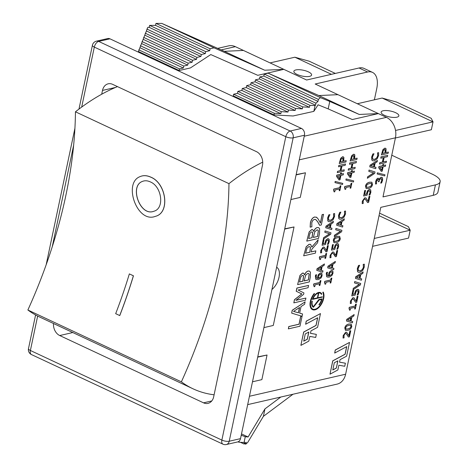 <?xml version="1.0" encoding="UTF-8"?>
<svg xmlns="http://www.w3.org/2000/svg" width="468" height="468" viewBox="0 0 468 468"><rect width="100%" height="100%" fill="white"/><g stroke="black" fill="none" stroke-linecap="round" stroke-linejoin="round"><path stroke-width="0.7" d="M115.678 313.665A322.487 176.571 115.1 0 0 129.343 273.903L133.386 275.792A322.487 176.571 -64.9 0 1 119.714 315.555L115.678 313.665M129.343 273.903L133.45 275.792A322.592 176.629 -64.9 0 1 119.773 315.567L119.714 315.555M150.251 181.865C161.805 186.369 164.853 208.424 153.896 211.238C140.219 216.93 129.121 186.229 142.266 181.473C144.729 180.426 147.391 180.554 150.251 181.865M142.307 181.455C129.221 186.235 140.265 216.854 153.925 211.226M150.69 177.15C166.239 183.175 170.34 212.764 155.388 216.351C137.095 223.622 122.914 183.046 139.967 176.664C143.243 175.219 146.817 175.383 150.69 177.15M140.002 176.652L140.037 176.635C143.313 175.184 146.888 175.348 150.76 177.115C166.31 183.146 170.41 212.741 155.458 216.333L155.423 216.339M228.957 183.643L75.447 111.805A322.592 176.629 -64.9 0 1 27.875 310.003A223.95 122.616 115.1 0 0 39.552 316.982L193.062 388.814A223.95 122.616 -64.9 0 1 181.379 381.841A322.592 176.629 115.1 0 0 228.957 183.643A223.95 122.616 -64.9 0 1 262.724 162.15M181.379 381.841L27.875 310.003M117.462 86.609A223.95 122.616 115.1 0 0 75.447 111.805M214.104 394.799A223.95 122.616 -64.9 0 1 193.062 388.814M270.054 62.899L294.869 57.213L331.432 74.318M309.6 76.366A9.062 2.983 -168.1 0 1 299.45 75.366A9.062 2.983 -168.1 0 1 293.863 71.282A9.062 2.983 -168.1 0 1 303.346 70.235A9.062 2.983 -168.1 0 1 311.6 75.02A9.062 2.983 -168.1 0 1 309.6 76.366M335.328 73.423L309.219 61.209L294.869 57.213M395.407 137.984L431.367 129.741L433.029 121.861L395.536 130.455M382.128 98.046L433.029 121.861L431.221 118.299L396.478 102.042L382.128 98.046L357.312 103.732M396.858 117.199A9.062 2.983 -168.1 0 1 386.708 116.193A9.062 2.983 -168.1 0 1 381.122 112.115A9.062 2.983 -168.1 0 1 390.605 111.068A9.062 2.983 -168.1 0 1 398.859 115.853A9.062 2.983 -168.1 0 1 396.858 117.199M372.575 246.338L408.535 238.095L410.196 230.215L374.236 238.458M379.045 215.637L410.196 230.215L408.388 226.652L379.566 213.162M284.725 228.811L294.039 226.957L273.283 325.459L263.905 327.612M257.739 356.868L267.053 355.013L261.864 379.636L252.492 381.789M247.677 404.627L337.077 384.129A15.988 12.303 -102.9 0 0 345.624 374.219L380.788 207.353L433.222 195.331A21.317 7.014 11.9 0 0 437.925 192.167L440.125 181.724A21.317 7.014 -168.1 0 1 435.421 184.889L433.222 195.331M273.973 114.9L274.318 113.268L280.841 113.636L281.256 111.671L288.001 112.051L288.417 110.079L295.162 110.466L295.577 108.494L302.322 108.88L302.737 106.909L309.477 107.289L309.892 105.318L315.046 105.61L313.829 111.378L293.062 115.982L273.973 114.9L233.275 95.852L233.62 94.226L237.469 93.343L237.884 91.371L241.857 90.459L242.272 88.487L246.25 87.58L246.665 85.609L250.643 84.696L251.059 82.725L255.037 81.812L255.452 79.847L259.43 78.934L259.845 76.963L263.823 76.05L264.239 74.079L268.17 73.178L318.831 95.548L337.96 94.676L378.36 113.584L352.31 119.551L328.185 108.898L329.753 101.439L359.225 114.455L378.36 113.584L386.439 117.363A15.988 12.303 -102.9 0 1 395.442 137.808L382.988 196.911L435.421 184.889M296.145 174.634L305.458 172.78L300.269 197.408L290.891 199.555M381.478 154.902L388.112 153.381L388.387 152.071L385.919 152.638L386.082 148.742L384.79 148.216L382.959 149.754L381.397 154.861L382.877 149.713L384.708 148.175L385.568 148.257M385.93 152.58L388.387 152.071M300.953 345.355L308.821 341.125L309.816 336.393L315.695 337.44L316.339 334.38L310.459 333.339L310.986 330.858L317.579 327.319L320.475 313.578L306.271 321.206L305.633 324.242L317.696 317.76L316.081 325.43L303.761 332.052L300.877 345.314L303.679 332.017L315.999 325.395L317.596 317.813M305.633 324.242L306.195 321.171L320.475 313.578M310.465 333.315L316.339 334.38M334.684 353.071L335.24 350L349.52 342.406L335.322 350.035L334.684 353.071L346.747 346.589L345.132 354.258L332.806 360.881L330.004 374.178L337.867 369.954L338.867 365.221L344.74 366.263L345.384 363.209L339.511 362.168L340.031 359.687L346.624 356.142L349.52 342.406M339.516 362.144L345.384 363.209M330.004 374.178L332.725 360.84L345.051 354.217L346.648 346.642M312.735 309.096A10.05 5.505 115.1 0 0 321.042 303.989A10.05 5.505 115.1 0 0 322.785 292.441L323.16 292.044L322.867 292.477A10.05 5.505 -64.9 0 1 321.101 304.06A10.05 5.505 -64.9 0 1 312.776 309.114A10.05 5.505 -64.9 0 1 314.473 293.875L314.344 293.477A10.641 5.827 115.1 0 0 312.525 309.652A10.641 5.827 115.1 0 0 321.317 304.34A10.641 5.827 115.1 0 0 323.236 292.085M312.484 309.635A10.641 5.827 -64.9 0 1 312.443 309.617A10.641 5.827 -64.9 0 1 314.262 293.442L314.344 293.477M317.778 297.788L322.335 296.8L317.766 297.847L318.802 292.933A7.605 4.165 -64.9 0 1 320.258 293.126A7.605 4.165 -64.9 0 1 321.481 294.372L321.779 293.98A8.126 4.446 115.1 0 0 320.481 292.658A8.126 4.446 115.1 0 0 312.489 299.38L322.323 297.127A8.126 4.446 115.1 0 0 322.335 296.8M312.489 299.38L312.408 299.344A8.126 4.446 -64.9 0 1 320.399 292.617A8.126 4.446 -64.9 0 1 320.44 292.635M321.481 294.372L321.399 294.331A7.605 4.165 115.1 0 0 320.217 293.108M313.385 307.265L313.308 307.224A8.126 4.446 -64.9 0 1 311.863 301.293L312.209 301.105L311.945 301.328A8.126 4.446 115.1 0 0 313.385 307.265L319.182 299.965L321.662 299.397A7.605 4.165 -64.9 0 1 319.024 304.604L319.135 304.949A8.126 4.446 115.1 0 0 322.095 298.853L318.924 299.579L313.455 306.692A7.605 4.165 -64.9 0 1 312.291 301.146M313.385 306.639L318.843 299.543L322.095 298.853M319.135 304.949L318.942 304.569A7.605 4.165 115.1 0 0 321.569 299.415M321.317 270.375L322.978 270.855L321.311 270.387L322.107 266.631L324.149 265.309L324.441 263.929L317.105 268.772L316.766 270.381L322.704 272.183L322.978 270.855M316.766 270.381L317.023 268.731L324.441 263.929M314.098 286.685L313.601 284.86L313.817 283.842L319.802 282.467L320.17 280.718L320.925 280.601L320.247 280.759L319.878 282.508L313.899 283.877L313.683 284.901L314.063 284.942M313.683 284.901L314.18 286.726L314.788 286.586L315.163 284.796L319.615 283.778L319.235 285.562L319.521 283.795M329.057 220.247L330.396 220.293L332.59 218.919L333.707 216.62L333.491 213.771L334.544 213.531M328.548 221.61L327.84 221.007L327.6 218.018L328.799 214.847L329.946 214.636L328.881 214.882L327.682 218.053L327.922 221.042L328.589 221.627L330.186 221.692L333.011 219.872L334.55 216.503L334.626 213.566L333.567 213.806L333.789 216.661L332.672 218.96L330.478 220.329L328.653 219.913L328.431 217.889L329.946 214.636M316.731 278.32L317.702 278.419L317.673 276.477L318.468 274.476L320.387 273.019L321.387 273.101M316.292 279.536L315.73 279.139L315.362 276.05L315.689 274.909L316.625 274.751L315.771 274.95L315.444 276.085L315.812 279.18L316.333 279.56L318.357 279.618L321.042 277.969L322.101 275.664L321.943 273.604L320.469 273.06L318.55 274.517L317.754 276.512L317.784 278.46L316.772 278.337L316.175 276.085L316.625 274.751M334.082 191.868L333.585 190.049L333.801 189.025L339.78 187.656L340.148 185.907L340.909 185.79L340.23 185.942L339.862 187.691L333.883 189.06L333.666 190.084L334.041 190.125M333.666 190.084L334.164 191.909L334.766 191.769L335.146 189.979L339.592 188.961L339.218 190.751L339.499 188.984M319.82 259.547L319.322 257.722L319.539 256.698L325.517 255.329L325.886 253.58L326.646 253.463L325.968 253.621L325.599 255.364L319.621 256.739L319.404 257.757L319.779 257.804M319.404 257.757L319.901 259.582L320.51 259.442L320.884 257.657L325.33 256.634L324.956 258.424L325.237 256.657M334.983 182.602L335.141 181.432L342.781 183.403L335.217 181.473L334.983 182.602L342.547 184.521L342.781 183.403M320.609 252.866L320.744 250.439L323.189 247.081L324.406 247.285M324.488 247.326L323.271 247.122L320.826 250.474L320.691 252.907L321.639 252.691L321.575 250.392L322.101 249.128L323.037 248.449L323.797 248.514L326.085 251.866L327.027 251.649L328.308 245.577L327.541 245.753L326.518 250.591L324.225 247.168M326.459 250.462L327.46 245.718L328.308 245.577M326.009 251.831L323.757 248.496M339.066 179.987L336.498 176.325L336.749 175.114L340.394 174.277L340.64 173.107L341.435 172.979L340.722 173.142L340.476 174.318L336.831 175.155L336.574 176.366L339.066 179.987L340.002 179.77L340.92 175.424L343.202 174.897L343.471 173.628L341.19 174.154L341.435 172.979M341.201 174.096L343.471 173.628M322.054 245.267L323.113 239.827L323.973 239.686L323.195 239.868L322.054 245.267L325.476 244.483L326.371 240.891L327.448 240.113L328.425 240.371L328.524 241.699L327.43 244.425L328.372 244.208L329.291 241.546L329.15 239.277L327.735 238.774L325.921 240.154L324.874 243.418L323.101 243.822L323.973 239.686M323.119 243.764L324.792 243.378L325.839 240.113L327.653 238.733L328.624 238.815M327.43 244.425L328.448 241.658L328.109 240.125M325.026 284.181L324.529 282.356L324.745 281.332L330.73 279.963L331.098 278.214L331.853 278.097L331.174 278.255L330.806 280.004L324.827 281.373L324.611 282.397L324.991 282.438M324.611 282.397L325.108 284.216L325.716 284.076L326.091 282.292L330.543 281.274L330.162 283.058L330.449 281.291M324.792 232.298L324.991 230.929L330.993 232.836L325.073 230.964L324.792 232.298L329.729 233.766L323.64 237.756L323.341 239.166L330.695 234.252L330.993 232.836M323.341 239.166L323.558 237.721L329.63 233.737M327.659 275.81L328.63 275.915L328.6 273.973L329.396 271.972L331.315 270.516L332.315 270.598M327.22 277.033L326.658 276.635L326.29 273.546L326.617 272.405L327.553 272.247L326.699 272.44L326.371 273.581L326.74 276.676L327.261 277.05L329.291 277.114L331.97 275.465L333.029 273.16L332.871 271.095L331.397 270.551L329.478 272.013L328.682 274.008L328.711 275.956L327.699 275.833L327.103 273.581L327.553 272.247M330.297 227.758L331.964 228.238L330.297 227.77L331.087 224.008L333.128 222.692L333.421 221.311L326.085 226.149L325.746 227.764L331.683 229.566L331.964 228.238M325.746 227.764L326.003 226.114L333.421 221.311M329.981 257.757L330.115 255.323L332.561 251.965L333.778 252.176M333.86 252.211L332.637 252.006L330.197 255.364L330.063 257.792L331.011 257.575L330.946 255.282L331.467 254.013L332.403 253.334L333.163 253.399L334.363 254.738L335.457 256.751L336.398 256.54L337.68 250.462L336.907 250.637L335.889 255.475L333.59 252.059M335.825 255.352L336.831 250.602L337.68 250.462M335.375 256.716L333.122 253.381M337.358 172.645L343.998 171.124L344.272 169.814L341.026 170.563L341.979 166.023L345.232 165.28L345.507 163.97L338.867 165.491L338.592 166.801L341.195 166.204L340.242 170.738L337.639 171.335L337.282 172.61L337.557 171.3L340.16 170.703L341.102 166.228M338.592 166.801L338.785 165.456L345.507 163.97M341.037 170.498L344.272 169.814M331.426 250.158L332.485 244.717L333.345 244.571L332.567 244.752L331.426 250.158L334.848 249.374L335.743 245.782L336.82 244.998L337.791 245.255L337.896 246.583L336.802 249.309L337.744 249.099L338.662 246.431L338.522 244.161L337.106 243.658L335.287 245.039L334.246 248.303L332.473 248.707L333.345 244.571M332.485 248.648L334.164 248.262L335.211 245.004L337.024 243.623L337.99 243.699M336.802 249.309L337.814 246.548L337.481 245.01M339.288 163.496L345.928 161.975L346.203 160.664L343.728 161.232L343.892 157.336L342.599 156.815L340.768 158.348L339.206 163.461L340.686 158.313L342.523 156.774L343.377 156.856M343.74 161.173L346.203 160.664M333.93 242.67L333.292 240.283C333.737 238.154 335.106 236.843 337.405 236.346L339.639 236.363M332.245 267.871L333.906 268.351L332.239 267.883L333.035 264.122L335.076 262.805L335.369 261.425L328.033 266.263L327.694 267.877L333.631 269.679L333.906 268.351M327.694 267.877L327.951 266.228L335.369 261.425M339.984 217.743L341.324 217.784L343.518 216.415L344.635 214.116L344.419 211.267L345.472 211.021M339.475 219.106L338.768 218.503L338.528 215.508L339.727 212.343L340.874 212.133L339.809 212.378L338.61 215.549L338.85 218.538L339.516 219.123L341.113 219.188L343.939 217.363L345.478 213.999L345.554 211.062L344.495 211.302L344.717 214.157L343.6 216.456L341.406 217.825L339.581 217.404L339.358 215.385L340.874 212.133M335.72 229.794L335.919 228.425L341.921 230.332L336.001 228.46L335.72 229.794L340.657 231.262L334.567 235.252L334.269 236.656L341.622 231.742L341.921 230.332M334.269 236.656L334.485 235.217L340.558 231.233M345.01 189.364L344.512 187.539L344.729 186.521L350.707 185.147L351.076 183.397L351.837 183.28L351.158 183.438L350.789 185.188L344.811 186.556L344.594 187.58L344.969 187.621M344.594 187.58L345.091 189.405L345.7 189.265L346.074 187.475L350.52 186.457L350.146 188.241L350.427 186.475M341.225 225.248L342.892 225.734L341.225 225.266L342.014 221.504L344.056 220.188L344.349 218.808L337.013 223.645L336.673 225.26L342.611 227.056L342.892 225.734M336.673 225.26L336.931 223.61L344.349 218.808M345.91 180.098L346.068 178.928L353.709 180.9L346.144 178.963L345.91 180.098L353.475 182.017L353.709 180.9M348.286 170.141L354.925 168.62L355.2 167.31L351.954 168.053L352.907 163.519L356.16 162.776L356.435 161.466L349.795 162.987L349.52 164.297L352.123 163.701L351.17 168.234L348.566 168.831L348.21 170.1L348.485 168.796L351.088 168.199L352.03 163.724M349.52 164.297L349.713 162.952L356.435 161.466M351.965 167.994L355.2 167.31M350 177.483L347.426 173.821L347.677 172.61L351.322 171.774L351.567 170.604L352.363 170.475L351.649 170.639L351.404 171.814L347.759 172.645L347.502 173.862L350 177.483L350.93 177.267L351.848 172.92L354.13 172.394L354.399 171.124L352.117 171.651L352.363 170.475M352.129 171.586L354.399 171.124M350.216 160.992L356.856 159.471L357.131 158.161L354.656 158.728L354.82 154.832L353.527 154.305L351.696 155.844L350.134 160.957L351.614 155.809L353.451 154.27L354.305 154.352M354.668 158.67L357.131 158.161M362.197 203.603L362.326 201.17L364.771 197.812L365.994 198.022M366.07 198.058L364.853 197.853L362.407 201.205L362.273 203.638L363.221 203.422L363.156 201.129L363.683 199.859L364.619 199.181L365.379 199.245L367.667 202.597L368.608 202.381L369.89 196.308L369.123 196.484L368.1 201.322L365.806 197.9M368.041 201.193L369.041 196.449L369.89 196.308M367.591 202.562L365.338 199.228M368.819 171.411L369.024 170.036L375.026 171.949L369.1 170.077L368.819 171.411L373.756 172.873L367.672 176.869L367.374 178.273L374.728 173.359L375.026 171.949M367.374 178.273L367.591 176.828L373.663 172.844M363.636 196.004L364.695 190.558L365.555 190.417L364.777 190.599L363.636 196.004L367.058 195.22L367.953 191.623L369.03 190.845L370.007 191.102L370.112 192.43L369.012 195.156L369.954 194.94L370.872 192.278L370.732 190.008L369.316 189.505L367.503 190.886L366.456 194.15L364.683 194.553L365.555 190.417M364.701 194.495L366.374 194.109L367.421 190.85L369.234 189.464L370.206 189.546M369.012 195.156L370.03 192.395L369.691 190.856M374.33 166.865L375.991 167.351L374.324 166.877L375.12 163.121L377.161 161.799L377.454 160.419L370.118 165.262L369.779 166.877L375.716 168.673L375.991 167.351M369.779 166.877L370.036 165.222L377.454 160.419M366.14 188.51L365.502 186.129C365.947 184 367.321 182.69 369.621 182.192L371.849 182.21M306.856 241.108L318.474 238.446L319.515 233.503L319.621 228.758L318.667 227.641L317.368 227.571C315.841 227.969 314.654 229.267 313.8 231.461L312.753 229.694L311.764 229.624L309.243 231.906L306.774 241.073L309.161 231.871L311.688 229.589L312.712 229.677M313.718 231.42C314.572 229.226 315.76 227.934 317.286 227.53L318.626 227.624M373.084 159.354L374.423 159.401L376.623 158.032L377.74 155.733L377.518 152.878L378.577 152.638M372.581 160.723L371.867 160.114L371.627 157.125L372.832 153.954L373.979 153.75L372.908 153.995L371.709 157.16L371.949 160.155L372.622 160.74L374.219 160.805L377.038 158.98L378.577 155.61L378.653 152.679L377.6 152.919L377.816 155.768L376.705 158.067L374.505 159.442L372.686 159.021L372.464 156.996L373.979 153.75M310.144 227.12L310.378 222.867C311.161 219.521 312.589 217.567 314.654 216.994L316.789 217.357M316.871 217.392L314.736 217.035C312.671 217.602 311.243 219.562 310.459 222.908L310.225 227.161L311.881 226.781L311.77 222.762L312.688 220.545L314.326 219.363L315.654 219.474L317.749 221.82L319.667 225.342L321.311 224.962L323.552 214.332L322.206 214.642L320.422 223.107L318.369 219.246L316.432 217.134M320.364 222.979L322.124 214.607L323.552 214.332M319.585 225.307L317.667 221.785L315.613 219.457M299.643 313.127L302.556 313.964L299.643 313.145L301.029 306.563L304.604 304.253L305.113 301.837L292.272 310.313L291.681 313.133L301.971 316.251L300.708 316.543L299.087 324.236L288.844 326.588L288.364 328.875L299.976 326.214L302.556 313.964M288.364 328.875L288.762 326.547L299.005 324.201L300.626 316.503L301.866 316.222M291.681 313.133L292.19 310.272L305.113 301.837M343.044 338.031L343.179 335.603L345.618 332.245L346.841 332.45M346.923 332.491L345.7 332.286L343.255 335.638L343.12 338.071L344.068 337.855L344.003 335.556L344.53 334.292L345.466 333.614L346.226 333.678L348.52 337.03L349.456 336.814L350.737 330.741L349.97 330.917L348.952 335.755L346.653 332.333M348.888 335.626L349.888 330.882L350.737 330.741M348.438 336.995L346.185 333.661M293.84 302.866L294.419 299.701L301.796 293.916L296.203 291.236L296.876 288.048L308.57 285.421L296.958 288.089L296.285 291.271L301.878 293.951L294.501 299.736L293.84 302.866L305.458 300.204L305.908 298.063L295.905 300.362L303.644 294.343L303.943 292.945L298.081 290.008L308.09 287.715L308.57 285.421M296.004 300.28L305.908 298.063M345.431 330.338L344.793 327.951C345.238 325.827 346.607 324.511 348.906 324.014L351.14 324.031M297.695 284.597L309.307 281.929L310.348 276.986L310.454 272.241L309.506 271.13L308.207 271.06C306.68 271.458 305.487 272.75 304.633 274.944L303.592 273.177L302.603 273.113L300.082 275.395L297.613 284.556L300 275.354L302.521 273.072L303.551 273.16M304.557 274.909C305.405 272.715 306.599 271.417 308.125 271.019L309.465 271.107M349.526 310.179L349.029 308.353L349.245 307.33L355.224 305.961L355.592 304.212L356.353 304.095L355.674 304.253L355.306 306.002L349.327 307.371L349.11 308.394L349.485 308.435M349.11 308.394L349.608 310.214L350.216 310.073L350.59 308.289L355.042 307.265L354.662 309.055L354.949 307.289M303.755 255.815L315.373 253.153L315.853 250.866L311.232 251.924L311.787 249.298L317.556 242.787L318.181 239.815L311.834 247.104L310.594 244.384L309.184 244.308L306.23 246.847L303.673 255.78L306.148 246.811L309.102 244.273L310.553 244.366M311.828 246.981L318.181 239.815M311.243 251.866L315.853 250.866M350.321 303.498L350.45 301.07L352.895 297.712L354.118 297.917M354.194 297.958L352.977 297.753L350.532 301.105L350.397 303.539L351.345 303.322L351.281 301.029L351.807 299.76L352.743 299.081L353.504 299.146L355.791 302.498L356.733 302.281L358.014 296.209L357.248 296.384L356.224 301.222L353.931 297.8M356.166 301.094L357.166 296.349L358.014 296.209M355.715 302.463L353.463 299.128M351.023 321.007L352.691 321.487L351.023 321.019L351.813 317.263L353.855 315.941L354.147 314.56L346.811 319.404L346.472 321.013L352.41 322.815L352.691 321.487M346.472 321.013L346.73 319.363L354.147 314.56M351.76 295.905L352.819 290.458L353.679 290.318L352.901 290.499L351.76 295.905L355.183 295.121L356.078 291.523L357.154 290.745L358.131 291.002L358.236 292.33L357.137 295.056L358.079 294.84L358.997 292.178L358.857 289.908L357.441 289.405L355.627 290.786L354.58 294.05L352.813 294.454L353.679 290.318M352.825 294.395L354.498 294.009L355.545 290.745L357.365 289.364L358.33 289.446M357.137 295.056L358.155 292.289L357.815 290.757M358.763 270.878L360.103 270.925L362.302 269.556L363.414 267.257L363.197 264.402L364.25 264.163M358.26 272.241L357.546 271.639L357.306 268.65L358.506 265.479L359.652 265.274L358.587 265.514L357.388 268.685L357.628 271.674L358.295 272.259L359.898 272.329L362.718 270.504L364.256 267.134L364.332 264.198L363.279 264.443L363.496 267.292L362.378 269.591L360.185 270.96L358.359 270.545L358.137 268.521L359.652 265.274M354.498 282.929L354.697 281.56L360.699 283.468L354.779 281.596L354.498 282.929L359.436 284.398L353.346 288.393L353.047 289.797L360.401 284.883L360.699 283.468M353.047 289.797L353.264 288.352L359.342 284.368M377.676 179.525L378.36 181.748L379.098 181.578L379.764 179.484L380.853 178.671L381.765 178.975L381.824 180.385L380.695 183.128L381.742 180.344L381.408 178.671M375.511 184L375.646 181.525L376.459 179.361L377.869 178.203L378.448 178.261M379.033 179.665L379.747 178.244L381.116 177.278L381.97 177.349M360.003 278.39L361.67 278.869L360.003 278.401L360.793 274.64L362.84 273.324L363.127 271.943L355.791 276.787L355.452 278.396L361.39 280.197L361.67 278.869M355.452 278.396L355.709 276.746L363.127 271.943M377.167 174.008L377.325 172.832L384.971 174.81L377.407 172.873L377.167 174.008L384.737 175.927L384.971 174.81M379.548 164.046L386.188 162.525L386.463 161.22L383.216 161.963L384.17 157.429L387.416 156.686L387.691 155.376L381.057 156.897L380.782 158.207L383.386 157.611L382.426 162.144L379.823 162.741L379.466 164.011L379.747 162.7L382.35 162.103L383.292 157.628M380.782 158.207L380.975 156.856L387.691 155.376M383.228 161.905L386.463 161.22M381.256 171.387L378.682 167.731L378.94 166.514L382.584 165.684L382.83 164.508L383.625 164.385L382.912 164.549L382.66 165.719L379.021 166.555L378.764 167.766L381.256 171.387L382.192 171.177L383.111 166.824L385.392 166.304L385.661 165.034L383.38 165.555L383.625 164.385M383.391 165.496L385.661 165.034M384.532 149.573L385.398 149.906L385.164 152.808L382.514 153.416L383.368 150.515L384.532 149.573L385.398 149.906M382.531 153.358L385.164 152.808M385.082 152.773L385.047 149.579M305.259 333.936L308.845 332.011L307.324 339.241L303.732 341.172L305.259 333.936M303.75 341.078L307.242 339.201L308.745 332.064M336.369 368.064L332.783 369.995L334.304 362.764L337.896 360.834L336.369 368.064L337.797 360.886M332.801 369.907L336.293 368.029M317.444 297.923L312.957 298.947A7.605 4.165 -64.9 0 1 318.48 292.991L317.444 297.923L318.386 293.015M312.987 298.888L317.362 297.882M317.83 269.404L321.276 267.158L320.639 270.2L317.83 269.404M317.848 269.392L320.557 270.165L321.177 267.228M319.235 285.562L319.913 285.41L320.925 280.601M329.092 220.264L328.653 219.913M320.223 274.388L321.025 274.412L321.376 275.822L320.744 277.138L318.427 278.314L318.924 275.324L320.223 274.388M318.345 278.273L320.662 277.097L321.294 275.781L320.978 274.394M339.218 190.751L339.897 190.593L340.909 185.79M324.956 258.424L325.634 258.266L326.646 253.463M337.615 176.179L340.207 175.588L339.511 178.899L337.615 176.179M339.44 178.799L340.113 175.605M330.162 283.058L330.841 282.906L331.853 278.097M329.852 272.821L331.151 271.885L331.952 271.908L332.303 273.318L331.672 274.628L329.355 275.81L329.852 272.821M329.273 275.769L331.59 274.593L332.221 273.277L331.911 271.89M330.256 224.541L329.618 227.583L326.81 226.781L330.256 224.541M326.828 226.775L329.618 227.583M329.536 227.547L330.156 224.611M342.342 158.172L343.208 158.506L342.974 161.407L340.33 162.016L341.178 159.114L342.342 158.172L343.208 158.506M340.341 161.951L342.974 161.407M342.892 161.366L342.857 158.172M337.486 236.387C335.187 236.878 333.819 238.194 333.374 240.324L333.971 242.687L336.164 242.681C338.475 242.184 339.844 240.868 340.283 238.738L339.68 236.381L337.486 236.387M339.154 237.615L339.546 238.908L338.522 240.546L336.445 241.342L334.497 241.459L334.105 240.154L335.1 238.551L337.206 237.726L339.201 237.633M334.415 241.424L336.369 241.301L338.44 240.511L339.464 238.867L339.072 237.574M332.204 264.654L331.566 267.696L328.758 266.895L332.204 264.654M328.776 266.889L331.566 267.696M331.484 267.661L332.105 264.724M340.02 217.76L339.581 217.404M350.146 188.241L350.825 188.089L351.837 183.28M341.184 222.037L340.546 225.079L337.738 224.277L341.184 222.037M337.756 224.266L340.546 225.079M340.464 225.038L341.084 222.101M348.543 173.675L351.135 173.084L350.438 176.395L348.543 173.675M350.368 176.296L351.041 173.101M353.27 155.668L354.136 156.002L353.902 158.904L351.257 159.506L352.106 156.61L353.27 155.668L354.136 156.002M351.269 159.448L353.902 158.904M353.82 158.863L353.785 155.668M374.289 163.654L373.651 166.696L370.843 165.894L374.289 163.654M370.861 165.883L373.651 166.696M373.569 166.655L374.189 163.718M369.697 182.227C367.398 182.725 366.029 184.041 365.584 186.165L366.181 188.534L368.375 188.528C370.685 188.031 372.06 186.714 372.493 184.585L371.89 182.227L369.697 182.227M371.364 183.462L371.756 184.749L370.732 186.393L368.661 187.188L366.707 187.305L366.321 186.001L367.316 184.398L369.416 183.573L371.416 183.479M366.631 187.27L368.579 187.147L370.65 186.352L371.68 184.714L371.282 183.421M311.477 231.964L312.361 231.982L312.776 232.584L312.057 237.738L308.658 238.516L310.079 233.122L311.477 231.964M316.93 229.946L317.778 229.969L318.363 230.8L317.637 236.457L313.344 237.44L314.829 231.754L316.93 229.946M308.669 238.458L312.057 237.738M311.975 237.697L312.694 232.549L312.32 231.964M313.355 237.381L317.637 236.457M317.556 236.416L318.281 230.759L317.737 229.952M373.125 159.377L372.686 159.021M293.547 311.413L299.579 307.494L298.455 312.817L293.547 311.413M293.559 311.407L298.373 312.776L299.473 307.564M347.665 330.35C349.976 329.852 351.351 328.542 351.784 326.407L351.181 324.049L348.988 324.055C346.689 324.552 345.32 325.863 344.875 327.992L345.472 330.355L347.665 330.35M350.655 325.283L351.047 326.576L350.023 328.214L347.952 329.01L345.998 329.133L345.612 327.822L346.601 326.219L348.707 325.395L350.707 325.307M345.916 329.092L347.87 328.975L349.941 328.179L350.965 326.535L350.573 325.242M305.668 275.243L307.769 273.429L308.617 273.452L309.202 274.283L308.47 279.94L304.182 280.929L305.668 275.243M300.918 276.611L302.316 275.453L303.2 275.471L303.609 276.073L302.89 281.221L299.491 281.999L300.918 276.611M304.194 280.864L308.394 279.905L309.12 274.248L308.576 273.435M299.508 281.941L302.808 281.186L303.527 276.032L303.159 275.453M354.662 309.055L355.341 308.903L356.353 304.095M307.031 248.116L308.804 246.671L309.915 246.712L310.424 247.233L309.945 252.217L305.575 253.217L307.031 248.116M305.586 253.159L309.863 252.182L310.342 247.192L309.875 246.694M347.537 320.036L350.982 317.795L350.345 320.832L347.537 320.036L350.263 320.796L350.883 317.86M358.804 270.896L358.359 270.545M380.695 183.128L381.636 182.912L382.613 180.127L382.508 177.84L381.198 177.314L379.823 178.285L379.115 179.706L377.951 178.244L376.541 179.402L375.728 181.561L375.593 184.041L376.535 183.825L376.471 181.49L376.927 180.244L378.191 179.583M378.407 178.238L377.951 178.244M377.758 179.56L378.36 181.748M381.449 178.688L381.765 178.975M359.968 275.172L359.325 278.214L356.517 277.413L359.968 275.172M356.534 277.407L359.325 278.214M359.243 278.179L359.863 275.243M379.805 167.585L382.397 166.988L381.695 170.299L379.805 167.585M381.631 170.206L382.303 167.012M276.629 267.24A13.326 7.295 -64.9 0 1 279.016 277.272A13.326 7.295 -64.9 0 1 271.943 289.476M109.962 38.826L98.678 41.412A5.329 4.101 -102.9 0 0 96.449 41.143L107.734 38.557A5.329 4.101 77.1 0 1 109.962 38.826L301.445 128.431A5.329 4.101 77.1 0 1 304.446 135.246L240.511 438.633A5.329 4.101 77.1 0 1 237.662 441.938L226.377 444.524A5.329 4.101 -102.9 0 0 229.226 441.225L293.161 137.832A5.329 1.755 -168.1 0 1 285.802 136.703A5.329 2.919 -64.9 0 1 290.16 131.017L98.678 41.412A5.329 2.919 115.1 0 0 94.32 47.098A5.329 1.755 -168.1 0 1 92.424 45.238L78.969 109.097M241.231 435.228L245.267 436.732L244.05 442.494L238.902 442.201L239.119 441.178M245.267 436.732L248.099 436.995L264.97 408.868L280.841 397.022M264.97 408.868L263.396 416.333L247.765 442.389L245.747 444.185L246.162 442.219L244.12 444.033L244.536 442.067L244.05 442.494M292.997 394.237L263.396 416.333M238.077 441.815L238.902 442.201M241.506 433.912L248.099 436.995M240.382 442.283L244.12 444.033M244.565 443.635L245.747 444.185M337.96 94.676L315.18 84.018L367.614 71.996A21.317 11.671 -64.9 0 1 372.499 72.388L363.934 68.381A21.317 11.671 115.1 0 0 359.05 67.989L306.616 80.01L243.436 50.445L224.301 51.316L161.793 23.4L155.943 23.406L155.528 25.377L149.614 25.383L149.198 27.349L147.8 27.355L138.44 51.48L179.145 70.522L179.484 68.895L138.785 49.848M179.484 68.895L183.333 68.012L183.749 66.041L187.726 65.128L188.142 63.157L141.997 41.564M188.142 63.157L192.12 62.25L143.208 39.359M187.726 65.128L141.582 43.536M183.749 66.041L140.371 45.741M183.333 68.012L139.955 47.713M192.12 62.25L192.535 60.278L196.513 59.366L196.929 57.394L200.907 56.482L201.322 54.516L146.876 29.039M201.322 54.516L205.294 53.604L149.198 27.349M205.294 53.604L205.709 51.632L209.687 50.719L210.103 48.748L214.04 47.847L264.695 70.218L283.83 69.346L257.78 75.319L210.787 54.569L190.4 67.942L179.145 70.522M243.436 50.445L235.357 46.665A15.988 12.303 -102.9 0 0 228.671 45.852L217.649 48.38M192.535 60.278L143.623 37.387M196.513 59.366L144.834 35.182M196.929 57.394L145.25 33.216M200.907 56.482L146.461 31.005M205.709 51.632L149.614 25.383M209.687 50.719L155.528 25.377M210.103 48.748L155.943 23.406M214.04 47.847L161.793 23.4M264.695 70.218L224.301 51.316M315.046 105.61L315.526 105.183L315.941 103.212L317.983 101.392L318.398 99.427L320.416 97.625L329.753 101.439M328.185 108.898L318.105 104.785L313.829 111.378M246.25 87.58L295.162 110.466M242.272 88.487L288.417 110.079M246.665 85.609L295.577 108.494M250.643 84.696L302.322 108.88M251.059 82.725L302.737 106.909M255.037 81.812L309.477 107.289M264.239 74.079L318.398 99.427M263.823 76.05L317.983 101.392M255.452 79.847L309.892 105.318M268.17 73.178L320.416 97.625M259.43 78.934L315.526 105.183M318.831 95.548L359.225 114.455M233.62 94.226L274.318 113.268M237.469 93.343L280.841 113.636M237.884 91.371L281.256 111.671M241.857 90.459L288.001 112.051M259.845 76.963L315.941 103.212M296.08 174.927L305.458 172.78M257.681 357.16L267.053 355.013M284.667 229.104L294.039 226.957M211.77 400.947L203.533 402.837A10.659 8.202 -102.9 0 0 207.991 403.375A10.659 8.202 -102.9 0 0 213.689 396.765L262.472 165.28A10.659 8.202 -102.9 0 0 256.47 151.65L112.653 84.357A10.659 8.202 -102.9 0 0 108.196 83.813A10.659 8.202 -102.9 0 0 102.498 90.423L115.444 87.457M203.533 402.837L59.723 335.538L72.803 332.543M53.492 323.505A10.659 8.202 -102.9 0 0 59.723 335.538M101.696 94.226L102.498 90.423M35.586 314.964L28.489 348.631A5.329 1.755 11.9 0 0 30.385 350.491A5.329 2.919 115.1 0 0 31.444 354.557L222.926 444.161A5.329 2.919 -64.9 0 1 221.867 440.09A5.329 1.755 11.9 0 0 229.226 441.225L240.511 438.633M96.449 41.143L96.449 41.143A5.329 5.329 0 0 0 92.424 45.238M226.067 444.582A5.329 4.101 -102.9 0 0 226.377 444.524A5.329 5.329 0 0 1 222.926 444.161M304.446 135.246L293.161 137.832A5.329 4.101 -102.9 0 0 290.16 131.017L301.445 128.431M372.499 72.388A21.317 11.671 -64.9 0 1 376.734 88.657L374.382 99.819M440.125 181.724A21.317 7.014 -168.1 0 0 432.537 174.289L391.774 155.212M345.624 374.219L249.438 396.267M395.442 137.808L299.257 159.857M235.357 46.665L221.142 49.918M163.402 63.157L162.431 63.379M386.439 117.363L304.241 136.206M359.05 67.989L367.614 71.996M81.684 107.078L94.32 47.098L285.802 136.703L221.867 440.09L30.385 350.491L37.645 316.052M52.252 246.73L73.628 145.296M46.157 264.8L74.915 128.326M28.489 348.631A5.329 5.329 0 0 0 31.444 354.557M160.044 61.583L159.067 61.805"/></g></svg>
